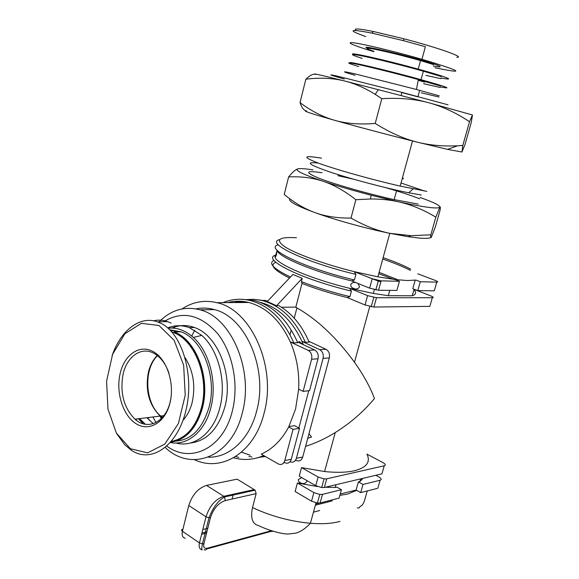 <?xml version="1.0" encoding="UTF-8"?>
<svg xmlns="http://www.w3.org/2000/svg" width="579" height="579" viewBox="0 0 579 579"><rect width="100%" height="100%" fill="white"/><g stroke="black" fill="none" stroke-linecap="round" stroke-linejoin="round"><path stroke-width="0.87" d="M418.219 80.257L424.624 82.146M418.335 79.641L438.448 85.417M365.689 36.571C347.024 29.862 349.072 28.711 371.827 33.104L403.549 40.689L425.362 46.725L421.961 59.282C462.216 71.456 466.544 74.278 434.959 67.757M373.911 51.676C346.133 43.418 340.604 39.466 368.577 45.632C384.666 49.208 402.456 53.753 421.961 59.282M402.463 177.76C403.86 178.498 403.766 178.846 402.181 178.802M426.803 191.374L400.19 186.083C372.181 179.736 336.109 169.596 318.718 163.249C301.956 156.808 302.889 155.114 321.519 158.183M318.276 163.083C304.67 161.599 308.448 164.53 329.603 171.883C350.671 178.925 386.092 188.291 408.665 192.778L421.295 195.014M449.152 148.796L449.731 148.586M337.955 175.683L353.537 179.193M385.657 187.639C400.046 191.787 411.387 195.514 419.681 198.814M440.293 85.851L418.349 79.562C397.484 73.851 371.371 67.316 358.235 64.501C345.388 61.844 345.562 62.532 358.748 66.578M355.007 75.292C341.284 71.282 341.031 70.747 354.239 73.692L416.467 89.477L439.229 95.817M438.904 97.004L421.179 92.778M159.949 416.12L162.084 417.843M170.928 398.07L170.226 401.602C165.674 422.381 147.515 430.819 134.965 419.182C123.819 407.84 119.839 392.938 123.03 374.475C126.743 356.83 140.849 346.474 153.471 353.081C160.347 356.686 165.493 363.344 168.909 373.071M146.928 417.72L153.232 423.683M183.007 420.318C187.321 415.577 190.411 409.462 192.271 401.964C195.666 385.6 193.27 370.828 185.085 357.656M116.589 433.454L124.702 444.723L131.578 450.44C151.401 463.678 177.485 445.946 185.902 410.605C194.631 375.438 182.305 333.642 161.056 323.379L157.546 321.873C139.872 315.389 120.722 330.414 112.123 355.571M171.174 323.111L167.671 321.62C162.96 320.006 158.226 319.731 153.457 320.788M120.077 373.839C115.728 392.692 123.023 415.794 136.181 423.792C149.273 432.072 165.435 422.482 170.067 402.608C174.894 382.849 166.586 358.539 152.943 351.453C139.365 344.078 124.232 354.876 120.077 373.839M195.977 308.875C202.071 307.623 208.23 307.876 214.469 309.627C245.554 316.865 268.395 369.091 256.671 410.952C249.607 439.352 229.19 457.996 208.331 457.157M161.223 418.718L160.253 416.388M180.409 439.323L179.772 438.679M165.283 447.538C191.403 472.638 231.868 457.106 242.312 412.82C254.094 370.278 231.144 317.169 199.958 309.816C184.643 305.907 171.037 309.917 159.124 321.83M163.662 321.721C182.197 310.445 200.11 314.317 217.414 333.352C232.686 352.235 239.062 384.355 232.403 410.692C223.574 448.247 190.686 464.141 166.911 446.119M147.855 417.604L149.324 420.368M175.806 442.986C194.131 448.146 213.868 432.962 219.998 407.175C226.657 381.735 218.341 349.839 201.76 335.371L189.355 327.642C181.958 324.985 174.749 325.065 167.722 327.895M170.414 442.537C187.531 446.011 205.284 431.254 210.966 407.261C217.386 382.545 209.374 351.562 193.379 337.47C185.41 330.377 176.971 327.28 168.069 328.192M152.885 416.989L156.026 422.525M190.064 443.08C206.819 441.082 218.457 428.916 224.956 406.581C233.576 374.808 217.574 334.966 194.349 327.482C186.691 324.754 179.251 324.935 172.028 328.032M279.563 239.626C264.856 242.927 305.155 262.273 355.919 274.388L354.42 279.968L351.699 280.931L369.626 288.147L378.536 290.245L396.897 290.426L399.445 281.271L394.979 279.541L407.5 280.54L415.881 280.062L420.296 281.749L417.777 290.636L412.791 288.697L415.194 280.185M410.685 269.163C403.853 265.508 394.668 261.665 383.124 257.655M430.747 237.578C429.169 238.403 425.384 238.57 419.384 238.078L408.202 236.695L389.747 233.323C365.566 228.35 335.075 219.897 315.019 212.631C296.332 205.748 287.929 201.137 289.818 198.785M245.8 302.513L247.298 302.151M182.016 308.933C192.785 301.811 204.387 299.727 216.807 302.665C251.17 309.512 277.109 367.086 264.038 413.363C254.398 452.735 221.525 472.659 194.414 459.69M288.921 426.549L294.581 425.681L299.517 428.33L291.28 459.285L284.796 460.544C283.5 464.126 281.329 465.255 278.282 463.931L261.238 454.131C272.477 449.152 281.626 440.105 288.689 426.991L295.558 409.129L298.677 389.131L303.106 391.375L309.541 390.637L318.016 358.777C318.739 354.739 317.61 351.8 314.636 349.969L308.209 350.382C311.198 352.227 312.334 355.188 311.611 359.262L318.016 358.777M275.561 255.078C261.064 259.124 301.008 279.165 351.424 291.092L349.933 296.636L347.234 297.563C330.544 293.408 315.454 288.697 301.97 283.421M305.574 446.38C315.504 443.21 325.398 438.6 335.248 432.549C350.281 423.177 363.351 411.843 374.461 398.54C370.256 387.242 363.598 375.141 354.493 362.244C335.921 336.891 316.25 318.508 295.478 307.102M372.181 278.796L380.823 281.908M315.758 485.68L299.242 476.184L301.543 467.615L324.573 471.552C336.602 472.754 346.488 472.5 354.239 470.785C366.558 467.644 370.799 462.085 366.948 454.131L382.994 462.614C385.563 464.119 385.983 465.176 384.246 465.784L381.945 473.832L324.37 487.467L326.744 478.819L324.052 478.891L318.124 477.016L315.758 485.68L321.678 487.554L324.37 487.467M360.659 478.876L359.906 481.533L362.939 478.334M361.629 478.645L361.875 479.745M356.657 490.348L356.114 490.044L358.408 481.894L363.011 484.435L360.695 492.613L356.657 490.348L347.733 494.017L339.844 495.392M289.486 278.021C273.954 270.234 269.401 264.987 275.836 262.265M276.494 254.565C275.85 256.555 275.481 257.199 275.387 256.519L276.9 250.924L276.494 254.565M307.738 438.303L311.553 437.044L308.969 433.722M358.01 283.471L359.537 286.728C358.625 288.53 357.098 289.261 354.963 288.921C352.285 288.516 350.867 287.09 350.7 284.636C351.714 282.87 353.328 282.176 355.542 282.552L355.846 282.603M306.928 480.599L306.87 481.388C305.618 483.414 303.758 484.03 301.297 483.233C299.307 482.618 298.315 481.41 298.323 479.6L301.702 477.595M313.456 512.154L319.709 510.504M235.146 479.564L237.144 479.151L255.136 490.181L256.15 493.619L252.509 507.595C250.302 518.162 252.408 524.198 258.827 525.696C266.999 529.799 281.213 534.106 288.168 534.026L295.97 533.1C300.827 531.66 305.64 528.388 310.409 523.278C290.253 521.411 270.95 516.178 252.509 507.595M231.122 494.683L230.927 495.537M206.689 548.972L270.581 531.5L273.317 531.298M275.495 255.404C270.009 260.999 306.523 277.855 349.709 288.335L373.332 293.423L388.285 295.695L389.768 290.354M388.285 295.695L412.255 295.768C416.048 294.552 416.619 292.518 413.971 289.666M414.101 289.203L412.255 295.768M376.48 297.722L432.303 297.729L429.842 306.356L373.918 307.044L376.48 297.722L367.585 295.637L365.038 304.974L373.918 307.044M414.817 289.659L430.617 295.818C433.396 296.976 433.953 297.613 432.303 297.729M351.424 291.092L349.709 288.335L367.585 295.637M420.296 281.749L436.769 282.125L434.286 290.803L417.777 290.636M417.741 273.802L435.039 280.33C437.833 281.452 438.412 282.053 436.769 282.125M378.536 290.245L381.112 280.858L399.445 281.271M340.228 494.017L356.114 490.044M317.625 486.555L297.403 483.009L295.124 491.52L311.531 501.19L317.422 503.071L320.122 502.956L339.084 498.121L341.422 489.725L336.768 487.091L335.183 487.467L335.943 484.724M358.408 481.894L359.906 481.533M320.122 502.956L322.481 494.365L341.422 489.725M325.311 487.243L335.183 487.467M297.403 483.009L313.876 492.584L311.531 501.19M322.481 494.365L319.782 494.459L313.876 492.584M363.011 484.435L380.106 480.252L377.819 488.249L360.695 492.613M375.778 475.294L378.89 476.973C381.445 478.507 381.851 479.6 380.106 480.252M298.764 427.924L298.988 427.534L298.25 427.649M298.988 427.534L308.773 390.724M299.517 428.33L293.054 429.35L288.689 426.991M329.306 357.923L302.701 457.07L296.397 458.293L323.075 358.394L329.306 357.923C330.03 353.943 328.901 351.048 325.941 349.238L319.695 349.644C322.669 351.46 323.799 354.377 323.075 358.394M303.302 344.664L301.912 341.349L319.695 349.644M296.397 458.293C295.145 461.767 293.032 462.911 290.05 461.724M199.314 417.321L199.104 416.858M193.306 350.447L193.661 349.086M234.148 302.571L241.479 301.319M276.596 305.719L302.231 278.333L292.873 274.439L267.266 301.55L276.596 305.719L278.883 305.698C291.816 313.203 301.905 325.34 309.15 342.102L305.379 342.305L301.912 341.349C291.91 320.107 278.123 307.131 260.55 302.433L259.877 302.267M244.085 301.587L239.366 302.542M298.489 342.406L299.263 341.494L302.629 344.346M297.382 341.885L314.636 349.969M283.659 462.874L284.788 462.657C287.821 463.967 289.985 462.845 291.28 459.285M303.106 391.375L311.611 359.262M284.796 460.544L293.054 429.35M298.677 389.131C299.466 372.42 296.687 356.693 290.34 341.965L308.209 350.382M250.114 455.224L241.501 452.156M253.341 299.271L267.795 301M302.231 278.333L301.384 281.633L302.021 283.225L295.847 307.102L281.466 307.261M290.455 277.001C273.577 268.888 268.084 263.329 273.976 260.326M349.933 296.636C332.049 292.279 315.866 287.278 301.384 281.633M241.646 299.292L254.022 300.465C272.847 305.415 287.423 319.499 297.736 342.725L293.857 342.934L290.34 341.965C280.294 320.419 266.449 307.261 248.804 302.491C241.581 300.74 234.495 300.783 227.54 302.607M194.718 330.189L191.758 336.059M189.022 342.884L188.645 343.984M293.857 342.934C283.522 319.601 268.931 305.444 250.077 300.479C240.69 298.323 231.636 299.039 222.915 302.636M233.547 457.786C243.745 460.609 253.797 459.864 263.706 455.55M264.596 456.064L255.455 458.344M238.751 457.403L235.653 456.513M197.866 420.492L197.663 420.072M191.367 347.509L191.721 346.264M305.379 342.305C295.102 319.304 280.569 305.343 261.795 300.443L253.638 299.285L245.547 299.64M238.519 301.203L235.595 302.216M248.919 456.513L252.01 456.997M259.283 457.265L265.435 456.549M347.234 297.563L365.038 304.974M393.459 279.346L378.738 273.672M396.796 279.368L379.107 272.333M354.42 279.968C303.693 267.896 263.51 248.29 278.275 244.772M351.699 280.931C312.653 271.406 277.594 256.548 277.008 250.171M410.345 270.386C403.281 266.731 394.082 262.946 382.748 259.023M296.448 237.752C278.528 236.673 274.815 239.778 285.302 247.074C296.629 254.167 325 264.408 354.196 271.645L355.919 274.388M381.112 280.858L372.196 278.745L354.196 271.645L377.87 276.842L394.979 279.541M326.744 478.819L384.246 465.784M301.543 467.615L318.124 477.016M308.81 341.299L325.941 349.238M295.268 460.602L296.238 460.406C299.263 461.695 301.42 460.587 302.701 457.07M171.377 331.449L172.064 330.486M173.859 328.155L174.851 326.969M162.496 417.379L160.738 416.026C144.974 403.621 143.194 369.011 157.553 355.701M179.635 331.839L170.458 330.471M130.405 448.732L116.372 433.078L107.947 409.064L106.594 381.141L112.579 354.37L124.905 333.743L141.392 323.328L158.957 325.485L174.134 340.293L183.652 365.219L185.215 395.153L178.404 423.495L164.827 444.071L147.623 452.865L130.405 448.732L131.578 450.44M461.912 152.009L447.531 149.375L417.741 142.268C391.223 135.689 357.171 126.692 334.582 120.294C311.205 113.636 301.883 110.531 306.617 110.987C304.091 110.77 301.891 107.998 300.016 102.649C311.357 111.088 322.879 116.972 334.582 120.294C346.228 123.653 359.776 124.695 375.228 123.436C389.928 132.649 404.099 138.931 417.741 142.268C430.081 145.315 443.362 146.487 457.591 145.778L462.795 145.474L461.962 151.988L465.067 144.316L471.226 122.625L472.457 114.989L469.526 121.72L462.795 145.474M469.526 121.72C455.97 112.717 442.32 106.377 428.598 102.707C414.911 99.023 399.307 97.677 381.793 98.669L375.228 123.436M381.793 98.669L375.228 94.377C364.871 87.943 354.688 83.485 344.679 80.995C332.766 78.042 319.825 77.441 305.864 79.2C310.098 75.154 313.405 73.569 315.787 74.438C311.285 72.896 320.918 75.082 344.679 80.995L428.598 102.707L472.457 114.989M312.957 169.871C305.567 168.735 300.682 168.373 298.294 168.786C293.792 169.929 302.057 174.084 323.104 181.256C337.014 185.866 353.016 190.52 371.11 195.217L398.381 201.774C423.958 207.282 437.767 209.106 439.816 207.246L435.828 217.139C423.502 209.721 411.025 204.597 398.381 201.774C389.573 199.835 380.273 198.915 370.466 198.995L355.875 199.704L351.004 218.073C364.256 225.651 377.175 230.732 389.747 233.323L410.996 235.682L430.834 234.835C430.472 237.651 430.675 238.367 431.427 236.977L435.408 226.765L440.026 210.438C440.51 207.383 440.445 206.319 439.816 207.246C440.264 205.545 433.678 202.288 420.057 197.468M435.828 217.139L430.834 234.835M418.212 204.097L394.176 199.617C368.628 194.016 335.719 184.643 319.702 178.484C304.207 172.18 305.01 170.255 322.098 172.716M448.074 104.828L401.739 92.322L337.658 76.211C326.766 73.772 328.959 74.705 344.23 79.012M417.9 96.823L401.71 92.531M424.494 191.005L401.037 182.993M305.864 79.2L300.016 102.649M355.875 199.704C344.664 190.925 333.736 184.773 323.104 181.256C312.428 177.746 300.935 176.305 288.617 176.928L284.231 194.428C294.248 202.744 304.511 208.816 315.019 212.631C325.492 216.43 337.485 218.24 351.004 218.073M288.617 176.928C292.46 172.173 295.558 169.488 297.91 168.873M423.654 83.709L440.127 87.429L423.647 83.738M456.788 57.314C465.682 57.56 438.281 47.746 403.932 38.793L373.491 31.527C358.502 28.501 352.806 28.154 356.403 30.477M300.552 206.898L301.601 206.464M445.7 87.827C448.522 88.124 446.337 87.154 439.15 84.903L421.042 79.663C387.612 70.363 343.883 60.107 350.563 63.01M362.121 58.363C349.036 54.173 349.289 53.413 362.874 56.076C376.683 58.92 403.317 65.572 423.343 71.195L441.444 76.573M441.089 75.813C429.509 72.042 404.678 65.261 384.094 60.267C362.244 55.048 352.003 53.116 353.371 54.455M433.179 65.984C442.175 67.605 442.537 66.969 434.257 64.066C413.978 57.024 356.599 43.548 367.245 48.231M373.998 51.357C364.314 48.086 364.734 47.427 375.264 49.367C388.248 52.023 403.331 55.772 420.528 60.607L433.562 64.595M157.285 355.492C153.001 359.754 150.012 365.436 148.318 372.543C145.141 390.543 149.107 405.061 160.224 416.084L162.265 417.64L160.224 416.084L134.965 419.182M170.725 442.182C186.047 439.852 196.665 428.265 202.57 407.421C210.575 377.334 195.876 339.533 174.272 332.035L180.959 331.796L169.799 329.806L180.959 331.796C202.541 339.236 217.212 376.755 209.229 406.632C202.274 429.98 190.021 441.509 172.462 441.205M171.999 332.143C194.074 338.339 209.714 376.639 201.564 407.203C195.984 427.107 185.931 438.506 171.398 441.386M136.731 420.586L135.877 419.073M139.582 418.617L145.423 424.298M254.304 489.581L223.82 496.29L206.522 485.412L237.144 479.151M340.076 521.382C332.266 523.575 322.38 524.212 310.409 523.278L316.004 502.847M271.442 530.711L206.935 548.313C204.3 548.711 203.28 547.198 203.888 543.782L210.459 517.698C213.405 508.673 218.341 502.97 225.282 500.574L224.536 496.948L223.82 496.29C215.482 499.127 209.54 505.966 206.008 516.808L199.451 542.907C198.633 546.793 199.466 549.095 201.933 549.818M225.282 500.574L256.15 493.619M210.459 517.698L209.012 517.778L206.008 516.808L188.783 505.503C192.242 494.806 198.156 488.104 206.522 485.412M203.888 543.782L202.44 543.884L199.451 542.907L182.421 531.276L188.783 505.503M206.935 548.313C206.363 549.956 205.4 550.412 204.054 549.695M206.58 533.078L201.601 534.352M185.258 538.209C182.559 537.601 181.611 535.293 182.421 531.276C181.285 530.371 181.35 529.713 182.602 529.286L182.399 531.269M202.816 529.524L207.796 528.272M332.216 500.9L315.352 505.214M367.252 490.941L364.423 500.915C363.409 503.875 361.926 505.756 359.964 506.56C359.429 507.949 358.524 508.362 357.25 507.797M372.196 278.745L369.626 288.147M143.237 423.821L138.41 418.762M371.827 33.104L373.491 31.527M441.053 77.999C451.15 79.902 451.193 79.178 441.162 75.835M440.872 78.65L425.92 75.379M440.185 86.857L445.389 87.784M439.635 85.649L421.042 79.663L423.343 71.195C391.817 61.142 346.56 51.379 353.103 54.44M418.11 69.531L420.528 60.607L433.903 64.131M408.665 192.778L413.189 188.892M418.349 79.562L416.467 89.477M170.769 442.124C185.845 439.656 196.31 428.084 202.172 407.406C210.17 377.298 195.601 339.511 174.272 332.035M157.546 321.873L167.671 321.62M369.764 306.465L354.493 362.244M296.926 307.869L294.248 318.204M291.034 330.638L289.985 334.691M354.963 288.921L352.206 287.799M301.297 483.233L299.234 482.039M233.395 494.184L232.099 499.04M255.136 490.181L224.536 496.948C218.044 500.763 212.869 507.711 209.012 517.778L202.44 543.884C201.637 547.929 201.557 549.92 202.223 549.862M206.92 531.739L201.941 533.006M319.391 503.079L315.678 504.027M250.077 300.479L254.022 300.465M261.795 300.443L265.623 300.429M321.678 487.554L324.052 478.891M317.422 503.071L319.782 494.459M375.836 289.927L378.413 280.518M371.219 306.761L373.781 297.425M374.374 289.616L373.332 293.423M335.248 432.549L324.573 471.552M248.804 302.491L216.807 302.665M389.783 233.33L377.87 276.842M194.349 327.482L189.355 327.642M193.379 337.47L201.76 335.371M214.469 309.627L199.958 309.816M163.922 415.635L160.738 416.026M194.682 350.736L193.524 350.802M139.525 418.624L143.447 422.677M401.739 92.322L401.261 95.499M419.659 90.338L417.958 96.606M396.738 190.23L394.176 199.617M412.516 140.965L400.19 186.083M447.531 149.375L457.591 145.778M378.384 89.564L375.228 94.377M408.202 236.695L410.996 235.682M371.11 195.217L370.466 198.995M403.549 40.689L403.932 38.793"/></g></svg>
